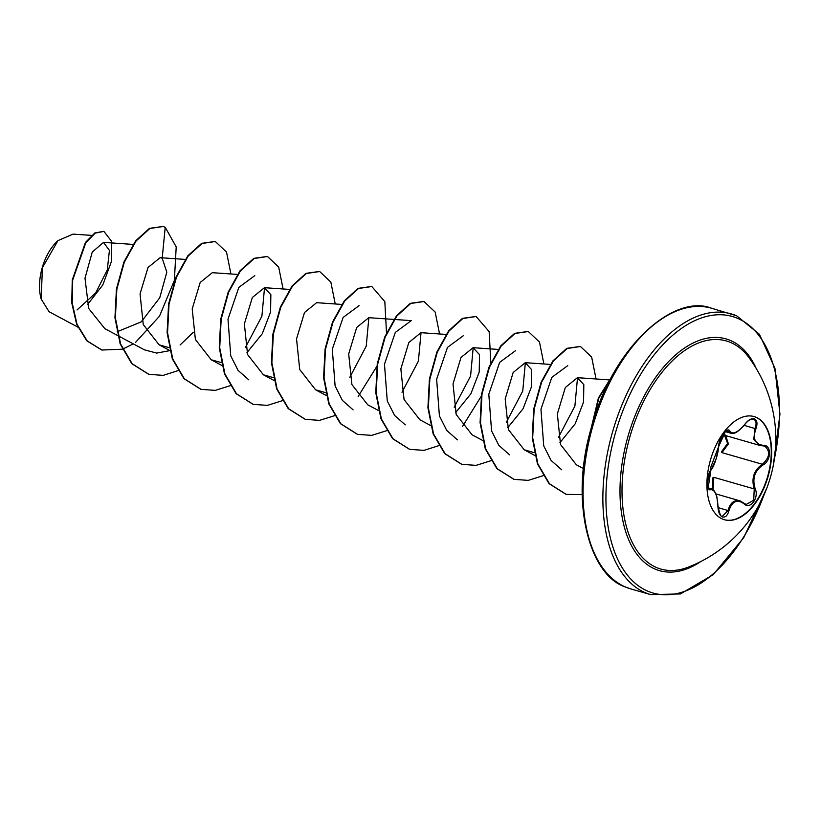 <?xml version="1.0" encoding="UTF-8"?>
<svg xmlns="http://www.w3.org/2000/svg" width="821" height="821" viewBox="0 0 821 821"><rect width="100%" height="100%" fill="white"/><g stroke="black" fill="none" stroke-linecap="round" stroke-linejoin="round"><path stroke-width="1.23" d="M753.914 416.524A53.663 29.967 -74 0 1 755.618 417.14A53.663 29.967 -74 0 1 767.225 477.873A53.663 29.967 -74 0 1 724.255 519.683M756.028 417.263A53.663 29.967 -74 0 1 767.573 478.171A53.663 29.967 -74 0 1 724.461 519.734A53.663 29.967 -74 0 1 722.552 519.067A53.663 29.967 -74 0 1 711.007 458.149A53.663 29.967 -74 0 1 754.119 416.586A53.663 29.967 -74 0 1 756.028 417.263M729.931 431.23C732.866 434.894 737.863 432.534 744.924 424.149C748.321 419.829 751.533 418.084 754.561 418.926C757.249 420.516 757.691 423.8 755.884 428.798C752.559 438.794 754.981 444.294 763.14 445.3C771.719 444.407 771.514 460.868 762.894 465.045C754.663 470.792 752.087 478.643 755.156 488.608C759.404 497.711 750.045 510.293 743.929 503.714C737.022 498.891 732.014 501.251 728.925 510.795C727.478 515.68 725.292 517.723 722.347 516.912C719.565 515.311 718.108 511.729 717.954 506.167C717.308 495.053 714.886 489.562 710.719 489.685C706.132 491.728 706.358 475.256 710.965 469.93C715.235 463.044 717.821 455.183 718.724 446.347C718.467 438.404 727.817 425.812 729.931 431.23A0.729 0.647 153.1 0 1 729.017 431.528L726.913 430.645C727.283 431.702 723.209 427.987 718.806 446.121L710.432 468.103L710.422 470.751M717.739 506.167L718.047 506.167C719.627 513.977 721.054 517.374 722.306 516.358L728.011 510.508C730.362 502.483 734.508 499.322 740.46 501.015L743.929 503.714M743.97 503.304L746.166 504.474L753.709 500.205L754.242 488.936C751.143 478.53 753.842 470.31 762.35 464.265C769.78 457.502 770.591 451.458 764.792 446.142L759.661 445.362L753.791 439.266L754.981 428.48C756.726 423.821 756.346 420.763 753.822 419.274L753.452 419.151C750.928 418.679 748.105 420.383 744.986 424.241L744.924 424.149M764.792 446.142L762.576 445.752M725.569 435.109L728.381 443.904L721.936 452.638L721.443 451.848L727.611 443.432L724.461 435.253M712.341 489.172L712.956 477.668L713.829 477.309L713.049 489.624M656.584 567.557A118.655 66.244 -74 0 1 632.273 429.075A118.655 66.244 -74 0 1 730.587 342.47A118.655 66.244 -74 0 1 748.69 357.248L748.69 357.248A137.271 137.271 0 0 1 688.337 567.116L688.337 567.116A118.655 66.244 -74 0 1 656.584 567.557M57.624 240.922A40.547 22.639 106 0 0 41.05 298.577A40.547 22.639 106 0 0 41.224 299.183M73.059 234.129L57.993 240.594L42.394 267.728L41.194 299.09L49.075 311.734L77.81 327.107M77.79 327.066L49.075 311.734M77.02 309.989L95.739 292.861L107.294 269.852L109.419 250.384L103.487 242.39L92.239 252.088L84.994 278.237L88.719 308.511L104.821 328.657L144.465 349.859M117.198 331.735L141.222 321.873L159.736 297.787L166.817 272.172L162.199 258.256L160.136 257.681L148.037 267.461L140.052 293.877L143.254 324.562L159.069 344.779L169.147 347.673M237.413 274.419L212.3 272.685L200.191 282.475L192.206 308.922L195.398 339.514L211.233 359.783L221.721 362.687M246.947 352.671L262.248 333.757L270.581 312.011L270.858 294.688L264.454 287.689L252.355 297.469L244.371 323.905L247.583 354.559L263.387 374.787L273.475 377.67M341.741 304.427L316.619 302.682L304.499 312.503L296.535 338.909L299.727 369.522L315.551 389.78L325.629 392.664M393.906 319.42L368.783 317.686L356.683 327.466L348.689 353.933L351.901 384.536L367.716 404.784L378.45 410.521M420.947 332.69L408.827 342.511L400.853 368.916L404.065 399.56L419.88 419.777L431.076 425.771M455.593 412.676L470.874 393.803L479.218 372.046L479.505 354.672L473.101 347.694L461.002 357.474L453.018 383.951L456.209 414.513L472.034 434.781L482.769 440.518M507.758 427.669L523.059 408.766L531.392 386.999L531.659 369.686L525.266 362.687L513.156 372.498L505.182 398.934L508.394 429.578L524.198 449.775L534.276 452.669M559.922 442.673L575.193 423.81L583.557 402.013L583.823 384.659L577.43 377.691L565.32 387.502L557.346 413.938L560.538 444.53L576.363 464.789L583.454 468.575M561.769 469.858L551.055 460.417L543.728 445.885L540.957 409.238L551.815 377.383L567.763 365.622M577.522 377.691L574.895 406.097L558.496 437.275M509.605 454.855L498.922 445.444L491.574 430.902L488.803 394.213L499.661 362.369L515.598 350.629M525.348 362.697L522.741 391.073L506.331 422.271M457.441 439.861L446.737 430.43L439.409 415.929L436.639 379.21L447.486 347.396L463.434 335.635M473.194 347.694L470.577 376.08L454.167 407.278M405.276 424.857L394.593 415.447L387.266 400.966L384.474 364.216L395.301 332.423L411.27 320.631L394.398 319.461M421.029 332.69L418.402 361.117L402.003 392.274M353.112 409.864L342.398 400.402L335.101 385.932L332.31 349.202L343.137 317.429L359.105 305.628M368.865 317.696L366.228 346.154L349.838 377.27M248.794 379.856L238.069 370.384L230.752 355.873L227.992 319.225L238.839 287.401L254.787 275.63M264.536 287.689L261.909 316.147L245.52 347.273M193.356 332.269L180.097 344.974M169.947 350.598L156.678 353.092L144.475 349.849M162.24 257.825L165.216 227.273L176.207 246.905L174.37 280.443L159.479 316.218L135.434 342.501M133.32 343.896L122.668 349.089M122.339 349.202L101.896 350.033L87.221 340.931L77.041 324.357L72.197 302.97L72.689 280.043L85.866 242.595L95.246 233.092L103.918 231.399L111.584 241.312L111.44 261.458L102.789 285.01L87.437 304.673M101.681 349.972L86.79 340.807L76.61 324.233L71.755 302.846L72.258 279.91L85.425 242.462L94.805 232.969L103.692 231.337M165.216 227.273L163.184 226.514L149.915 228.484L136.091 240.974L124.31 262.238L116.859 289.166L115.381 317.819L120.595 343.968L132.191 363.765L148.909 374.355L163.225 375.361L178.229 370.569M230.917 273.978L226.524 252.078L215.338 241.518L202.069 243.478L188.245 255.978L176.474 277.231L169.023 304.17L167.546 332.813L172.749 358.962L184.345 378.768L201.063 389.359L215.256 390.375L230.116 385.706M283.081 288.971L278.678 267.082L267.502 256.511L254.233 258.482L240.409 270.971L228.628 292.235L221.188 319.164L219.71 347.817L224.913 373.955L236.51 393.762L253.217 404.353L267.41 405.379L282.28 400.71M335.245 303.975L330.842 282.075L319.667 271.515L306.397 273.485L292.574 285.975L280.792 307.239L273.352 334.168L271.864 362.82L277.077 388.959L288.664 408.766L305.381 419.357L319.574 420.373L334.434 415.713M358.172 396.44L376.89 366.289M386.506 332.833L384.823 301.625L371.821 286.519L358.551 288.479L344.728 300.979L332.957 322.243L325.506 349.171L324.028 377.824L329.242 403.963L340.828 423.769L357.546 434.36L371.739 435.376L386.599 430.707M439.563 333.973L435.171 312.083L423.995 301.512L410.726 303.483L396.892 315.972L385.121 337.236L377.67 364.175L376.192 392.818L381.396 418.967L392.992 438.773L409.71 449.364L424.036 450.36L439.04 445.577M462.5 426.448L481.219 396.286M490.835 362.831L489.152 331.633L476.149 316.516L462.88 318.486L449.056 330.976L437.275 352.24L429.835 379.169L428.357 407.821L433.56 433.97L445.156 453.767L461.874 464.358L476.067 465.374L490.927 460.714M543.892 363.97L539.489 342.08L528.313 331.52L515.044 333.48L501.221 345.98L489.439 367.233L481.999 394.172L480.511 422.815L485.724 448.964L497.321 468.77L514.038 479.361L528.221 480.377L543.081 475.708M596.046 378.974L591.654 357.084L580.478 346.513L567.208 348.484L553.385 360.973L541.603 382.237L534.153 409.176L532.675 437.819L537.888 463.968L549.475 483.764L566.192 494.355L582.181 494.653M611.696 376.798L598.868 398.041L591.633 426.674M162.969 226.452L149.473 228.351L135.65 240.851L123.868 262.104L116.428 289.043L114.95 317.696L120.153 343.845L131.75 363.641L148.693 374.294M215.123 241.456L201.638 243.355L187.814 255.844L176.033 277.108L168.592 304.047L167.104 332.69L172.318 358.839L183.914 378.645L200.847 389.298M267.287 256.45L253.802 258.358L239.978 270.848L228.197 292.112L220.757 319.041L219.269 347.694L224.472 373.832L236.068 393.639L253.001 404.291M319.441 271.453L305.956 273.362L292.132 285.852L280.361 307.116L272.911 334.044L271.433 362.697L276.636 388.836L288.233 408.642L305.166 419.295M371.605 286.457L358.12 288.356L344.297 300.855L332.515 322.109L325.075 349.048L323.597 377.691L328.8 403.84L340.397 423.646L357.33 434.299M423.769 301.451L410.284 303.36L396.461 315.849L384.68 337.113L377.239 364.042L375.761 392.695L380.965 418.843L392.561 438.65L409.494 449.292M475.934 316.454L462.449 318.353L448.625 330.853L436.844 352.106L429.404 379.045L427.915 407.698L433.129 433.847L444.725 453.644L461.659 464.296M528.098 331.458L514.613 333.357L500.789 345.846L489.008 367.11L481.558 394.049L480.08 422.692L485.283 448.841L496.879 468.647L513.823 479.3M580.252 346.452L566.767 348.361L552.943 360.85L541.162 382.114L533.722 409.043L532.244 437.696L537.447 463.844L549.044 483.641L565.977 494.293M612.425 375.454L598.386 398.041L590.915 429.25M744.986 424.241C739.013 431.343 734.415 434.36 731.162 433.293L729.017 431.528L726.523 430.809M709.303 488.926L711.745 488.926C713.788 489.542 715.502 492.272 716.918 497.095L717.954 506.167M715.902 493.903L740.46 501.015M763.14 445.3L759.887 445.423M762.894 465.045L762.35 464.265L721.936 452.638M755.884 428.798L744.113 425.35M718.508 445.7L722.418 435.181C723.475 434.525 729.715 422.815 718.806 446.121L716.128 458.939L710.914 470.156M709.313 488.936L708.338 488.013C710.237 485.755 703.31 494.098 710.883 470.207L707.907 477.606L707.353 483.62C707.979 485.899 707.353 494.293 710.883 470.207A0.729 0.554 -143.8 0 0 710.965 469.93M708.677 488.485L710.155 488.916A0.729 0.667 73.5 0 1 710.719 489.685M718.108 507.655L728.925 510.795M755.156 488.608L754.242 488.936L713.829 477.309M700.775 561.554A120.554 67.301 -74 0 1 655.127 569.107A120.554 67.301 -74 0 1 630.425 428.418A120.554 67.301 -74 0 1 730.31 340.428A120.554 67.301 -74 0 1 756.264 368.578M764.053 494.806A143.839 80.314 -74 0 1 647.861 591.202A143.839 80.314 -74 0 1 618.387 423.318A143.839 80.314 -74 0 1 737.576 318.332A143.839 80.314 -74 0 1 774.429 458.734M630.815 588.914L625.469 587.025C588.678 575.121 568.994 499.681 592.074 425.145C613.482 346.062 674.236 293.436 711.54 308.234A146.035 81.536 106 0 0 594.219 421.327A146.035 81.536 106 0 0 625.643 587.087A146.035 81.536 106 0 0 630.815 588.914L650.612 594.609A146.035 81.536 -74 0 1 645.429 592.772A146.035 81.536 -74 0 1 614.016 427.023A146.035 81.536 -74 0 1 731.326 313.92A146.035 81.536 -74 0 1 736.509 315.757M773.197 465.907L779.95 414.236L774.932 368.239L759.394 334.27L736.683 315.818L711.54 308.234M103.487 242.369L133.094 244.422M160.136 257.681L185.751 259.457M159.069 344.779L169.803 350.516M211.233 359.783L222.429 365.766M264.454 287.689L290.07 289.454M263.387 374.787L274.122 380.523M315.551 389.78L326.286 395.517M420.947 332.679L446.06 334.424M473.101 347.683L498.224 349.428M525.266 362.687L550.388 364.421M524.198 449.785L534.933 455.522M577.43 377.681L608.587 379.846M91.552 235.391L73.059 234.108M766.824 488.085L743.734 537.673L713.182 574.69L680.414 593.932L650.612 594.609M722.696 434.75L759.651 445.372M725.323 431.641L731.07 433.293M708.287 487.91L711.725 488.906M710.883 470.207C714.229 466.205 716.877 458.18 718.806 446.121M746.166 504.463L739.926 500.851"/></g></svg>
